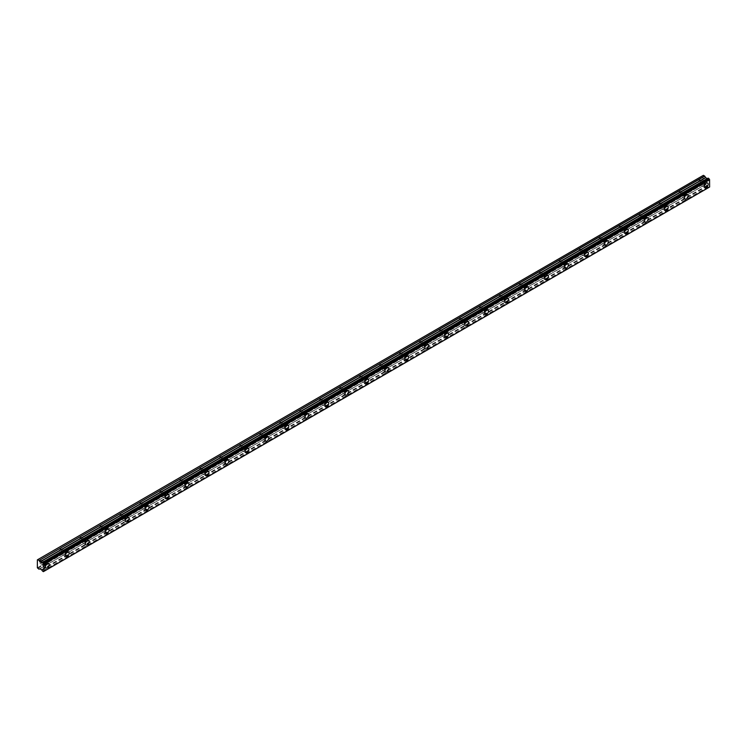 <?xml version="1.0" encoding="UTF-8"?>
<svg xmlns="http://www.w3.org/2000/svg" width="747" height="747" viewBox="0 0 747 747"><rect width="100%" height="100%" fill="white"/><g stroke="black" fill="none" stroke-linecap="round" stroke-linejoin="round"><path stroke-width="0.56" stroke-dasharray="3.73 2.8" d="M703.329 182.212A1.643 0.952 -60 0 1 704.15 182.128A1.643 0.952 -60 0 1 704.402 183.454A1.643 0.952 -60 0 1 703.329 184.901A1.643 0.952 -60 0 1 702.507 184.985A1.643 0.952 -60 0 1 702.255 183.669A1.643 0.952 -60 0 1 703.329 182.212M699.668 180.102A1.643 0.952 -60 0 1 700.49 180.018A1.643 0.952 -60 0 1 700.742 181.334A1.643 0.952 -60 0 1 699.668 182.791A1.643 0.952 -60 0 1 698.837 182.875A1.643 0.952 -60 0 1 698.585 181.549A1.643 0.952 -60 0 1 699.668 180.102M44.344 562.678A1.643 0.952 -60 0 1 45.165 562.594A1.643 0.952 -60 0 1 45.418 563.91A1.643 0.952 -60 0 1 44.344 565.367A1.643 0.952 -60 0 1 43.513 565.451A1.643 0.952 -60 0 1 43.261 564.125A1.643 0.952 -60 0 1 44.344 562.678M40.674 560.558A1.643 0.952 -60 0 1 41.505 560.483A1.643 0.952 -60 0 1 41.757 561.8A1.643 0.952 -60 0 1 40.674 563.247A1.643 0.952 -60 0 1 39.852 563.331A1.643 0.952 -60 0 1 39.6 562.015A1.643 0.952 -60 0 1 40.674 560.558M64.307 551.146A1.643 0.952 -60 0 1 65.129 551.062A1.643 0.952 -60 0 1 65.381 552.388A1.643 0.952 -60 0 1 64.307 553.835A1.643 0.952 -60 0 1 63.486 553.919A1.643 0.952 -60 0 1 63.234 552.593A1.643 0.952 -60 0 1 64.307 551.146M60.647 549.036A1.643 0.952 -60 0 1 61.469 548.952A1.643 0.952 -60 0 1 61.721 550.268A1.643 0.952 -60 0 1 60.647 551.725A1.643 0.952 -60 0 1 59.825 551.8A1.643 0.952 -60 0 1 59.573 550.483A1.643 0.952 -60 0 1 60.647 549.036M84.28 539.614A1.643 0.952 -60 0 1 85.102 539.539A1.643 0.952 -60 0 1 85.354 540.856A1.643 0.952 -60 0 1 84.28 542.303A1.643 0.952 -60 0 1 83.459 542.387A1.643 0.952 -60 0 1 83.197 541.071A1.643 0.952 -60 0 1 84.28 539.614M80.62 537.504A1.643 0.952 -60 0 1 81.442 537.42A1.643 0.952 -60 0 1 81.694 538.746A1.643 0.952 -60 0 1 80.62 540.193A1.643 0.952 -60 0 1 79.789 540.277A1.643 0.952 -60 0 1 79.537 538.951A1.643 0.952 -60 0 1 80.62 537.504M104.244 528.092A1.643 0.952 -60 0 1 105.075 528.008A1.643 0.952 -60 0 1 105.327 529.324A1.643 0.952 -60 0 1 104.244 530.781A1.643 0.952 -60 0 1 103.422 530.856A1.643 0.952 -60 0 1 103.17 529.539A1.643 0.952 -60 0 1 104.244 528.092M100.584 525.972A1.643 0.952 -60 0 1 101.405 525.888A1.643 0.952 -60 0 1 101.667 527.214A1.643 0.952 -60 0 1 100.584 528.661A1.643 0.952 -60 0 1 99.762 528.745A1.643 0.952 -60 0 1 99.51 527.429A1.643 0.952 -60 0 1 100.584 525.972M124.217 516.56A1.643 0.952 -60 0 1 125.038 516.476A1.643 0.952 -60 0 1 125.291 517.792A1.643 0.952 -60 0 1 124.217 519.249A1.643 0.952 -60 0 1 123.395 519.333A1.643 0.952 -60 0 1 123.143 518.007A1.643 0.952 -60 0 1 124.217 516.56M120.556 514.44A1.643 0.952 -60 0 1 121.378 514.366A1.643 0.952 -60 0 1 121.63 515.682A1.643 0.952 -60 0 1 120.556 517.139A1.643 0.952 -60 0 1 119.735 517.213A1.643 0.952 -60 0 1 119.483 515.897A1.643 0.952 -60 0 1 120.556 514.44M144.19 505.028A1.643 0.952 -60 0 1 145.011 504.944A1.643 0.952 -60 0 1 145.263 506.27A1.643 0.952 -60 0 1 144.19 507.717A1.643 0.952 -60 0 1 143.359 507.801A1.643 0.952 -60 0 1 143.107 506.485A1.643 0.952 -60 0 1 144.19 505.028M140.529 502.918A1.643 0.952 -60 0 1 141.351 502.834A1.643 0.952 -60 0 1 141.603 504.15A1.643 0.952 -60 0 1 140.529 505.607A1.643 0.952 -60 0 1 139.698 505.691A1.643 0.952 -60 0 1 139.446 504.365A1.643 0.952 -60 0 1 140.529 502.918M164.153 493.496A1.643 0.952 -60 0 1 164.975 493.422A1.643 0.952 -60 0 1 165.227 494.738A1.643 0.952 -60 0 1 164.153 496.195A1.643 0.952 -60 0 1 163.332 496.269A1.643 0.952 -60 0 1 163.079 494.953A1.643 0.952 -60 0 1 164.153 493.496M160.493 491.386A1.643 0.952 -60 0 1 161.315 491.302A1.643 0.952 -60 0 1 161.567 492.628A1.643 0.952 -60 0 1 160.493 494.075A1.643 0.952 -60 0 1 159.671 494.159A1.643 0.952 -60 0 1 159.419 492.843A1.643 0.952 -60 0 1 160.493 491.386M184.126 481.974A1.643 0.952 -60 0 1 184.948 481.89A1.643 0.952 -60 0 1 185.2 483.206A1.643 0.952 -60 0 1 184.126 484.663A1.643 0.952 -60 0 1 183.304 484.747A1.643 0.952 -60 0 1 183.052 483.421A1.643 0.952 -60 0 1 184.126 481.974M180.466 479.854A1.643 0.952 -60 0 1 181.288 479.779A1.643 0.952 -60 0 1 181.54 481.096A1.643 0.952 -60 0 1 180.466 482.543A1.643 0.952 -60 0 1 179.644 482.627A1.643 0.952 -60 0 1 179.383 481.311A1.643 0.952 -60 0 1 180.466 479.854M204.09 470.442A1.643 0.952 -60 0 1 204.921 470.358A1.643 0.952 -60 0 1 205.173 471.684A1.643 0.952 -60 0 1 204.09 473.131A1.643 0.952 -60 0 1 203.268 473.215A1.643 0.952 -60 0 1 203.016 471.889A1.643 0.952 -60 0 1 204.09 470.442M200.429 468.332A1.643 0.952 -60 0 1 201.26 468.248A1.643 0.952 -60 0 1 201.513 469.564A1.643 0.952 -60 0 1 200.429 471.021A1.643 0.952 -60 0 1 199.608 471.096A1.643 0.952 -60 0 1 199.356 469.779A1.643 0.952 -60 0 1 200.429 468.332M224.063 458.91A1.643 0.952 -60 0 1 224.884 458.835A1.643 0.952 -60 0 1 225.136 460.152A1.643 0.952 -60 0 1 224.063 461.599A1.643 0.952 -60 0 1 223.241 461.683A1.643 0.952 -60 0 1 222.989 460.367A1.643 0.952 -60 0 1 224.063 458.91M220.402 456.8A1.643 0.952 -60 0 1 221.224 456.716A1.643 0.952 -60 0 1 221.476 458.042A1.643 0.952 -60 0 1 220.402 459.489A1.643 0.952 -60 0 1 219.581 459.573A1.643 0.952 -60 0 1 219.329 458.247A1.643 0.952 -60 0 1 220.402 456.8M244.036 447.388A1.643 0.952 -60 0 1 244.857 447.304A1.643 0.952 -60 0 1 245.109 448.62A1.643 0.952 -60 0 1 244.036 450.077A1.643 0.952 -60 0 1 243.205 450.152A1.643 0.952 -60 0 1 242.952 448.835A1.643 0.952 -60 0 1 244.036 447.388M240.375 445.268A1.643 0.952 -60 0 1 241.197 445.184A1.643 0.952 -60 0 1 241.449 446.51A1.643 0.952 -60 0 1 240.375 447.957A1.643 0.952 -60 0 1 239.544 448.041A1.643 0.952 -60 0 1 239.292 446.725A1.643 0.952 -60 0 1 240.375 445.268M263.999 435.856A1.643 0.952 -60 0 1 264.821 435.772A1.643 0.952 -60 0 1 265.082 437.088A1.643 0.952 -60 0 1 263.999 438.545A1.643 0.952 -60 0 1 263.177 438.629A1.643 0.952 -60 0 1 262.925 437.303A1.643 0.952 -60 0 1 263.999 435.856M260.339 433.736A1.643 0.952 -60 0 1 261.161 433.662A1.643 0.952 -60 0 1 261.413 434.978A1.643 0.952 -60 0 1 260.339 436.435A1.643 0.952 -60 0 1 259.517 436.509A1.643 0.952 -60 0 1 259.265 435.193A1.643 0.952 -60 0 1 260.339 433.736M283.972 424.324A1.643 0.952 -60 0 1 284.794 424.24A1.643 0.952 -60 0 1 285.046 425.566A1.643 0.952 -60 0 1 283.972 427.013A1.643 0.952 -60 0 1 283.15 427.097A1.643 0.952 -60 0 1 282.898 425.781A1.643 0.952 -60 0 1 283.972 424.324M280.312 422.214A1.643 0.952 -60 0 1 281.133 422.13A1.643 0.952 -60 0 1 281.386 423.446A1.643 0.952 -60 0 1 280.312 424.903A1.643 0.952 -60 0 1 279.49 424.987A1.643 0.952 -60 0 1 279.238 423.661A1.643 0.952 -60 0 1 280.312 422.214M303.936 412.792A1.643 0.952 -60 0 1 304.767 412.717A1.643 0.952 -60 0 1 305.019 414.034A1.643 0.952 -60 0 1 303.936 415.491A1.643 0.952 -60 0 1 303.114 415.565A1.643 0.952 -60 0 1 302.862 414.249A1.643 0.952 -60 0 1 303.936 412.792M300.275 410.682A1.643 0.952 -60 0 1 301.106 410.598A1.643 0.952 -60 0 1 301.358 411.924A1.643 0.952 -60 0 1 300.275 413.371A1.643 0.952 -60 0 1 299.454 413.455A1.643 0.952 -60 0 1 299.202 412.139A1.643 0.952 -60 0 1 300.275 410.682M323.909 401.27A1.643 0.952 -60 0 1 324.73 401.186A1.643 0.952 -60 0 1 324.982 402.502A1.643 0.952 -60 0 1 323.909 403.959A1.643 0.952 -60 0 1 323.087 404.043A1.643 0.952 -60 0 1 322.835 402.717A1.643 0.952 -60 0 1 323.909 401.27M320.248 399.15A1.643 0.952 -60 0 1 321.07 399.075A1.643 0.952 -60 0 1 321.322 400.392A1.643 0.952 -60 0 1 320.248 401.839A1.643 0.952 -60 0 1 319.427 401.923A1.643 0.952 -60 0 1 319.174 400.607A1.643 0.952 -60 0 1 320.248 399.15M343.881 389.738A1.643 0.952 -60 0 1 344.703 389.654A1.643 0.952 -60 0 1 344.955 390.98A1.643 0.952 -60 0 1 343.881 392.427A1.643 0.952 -60 0 1 343.06 392.511A1.643 0.952 -60 0 1 342.798 391.185A1.643 0.952 -60 0 1 343.881 389.738M340.221 387.628A1.643 0.952 -60 0 1 341.043 387.544A1.643 0.952 -60 0 1 341.295 388.86A1.643 0.952 -60 0 1 340.221 390.317A1.643 0.952 -60 0 1 339.39 390.392A1.643 0.952 -60 0 1 339.138 389.075A1.643 0.952 -60 0 1 340.221 387.628M363.845 378.206A1.643 0.952 -60 0 1 364.676 378.131A1.643 0.952 -60 0 1 364.928 379.448A1.643 0.952 -60 0 1 363.845 380.895A1.643 0.952 -60 0 1 363.023 380.979A1.643 0.952 -60 0 1 362.771 379.663A1.643 0.952 -60 0 1 363.845 378.206M360.185 376.096A1.643 0.952 -60 0 1 361.006 376.012A1.643 0.952 -60 0 1 361.268 377.338A1.643 0.952 -60 0 1 360.185 378.785A1.643 0.952 -60 0 1 359.363 378.869A1.643 0.952 -60 0 1 359.111 377.543A1.643 0.952 -60 0 1 360.185 376.096M383.818 366.684A1.643 0.952 -60 0 1 384.64 366.6A1.643 0.952 -60 0 1 384.892 367.916A1.643 0.952 -60 0 1 383.818 369.373A1.643 0.952 -60 0 1 382.996 369.448A1.643 0.952 -60 0 1 382.744 368.131A1.643 0.952 -60 0 1 383.818 366.684M380.158 364.564A1.643 0.952 -60 0 1 380.979 364.48A1.643 0.952 -60 0 1 381.231 365.806A1.643 0.952 -60 0 1 380.158 367.253A1.643 0.952 -60 0 1 379.336 367.337A1.643 0.952 -60 0 1 379.084 366.021A1.643 0.952 -60 0 1 380.158 364.564M403.791 355.152A1.643 0.952 -60 0 1 404.613 355.068A1.643 0.952 -60 0 1 404.865 356.384A1.643 0.952 -60 0 1 403.791 357.841A1.643 0.952 -60 0 1 402.96 357.925A1.643 0.952 -60 0 1 402.708 356.599A1.643 0.952 -60 0 1 403.791 355.152M400.121 353.032A1.643 0.952 -60 0 1 400.952 352.957A1.643 0.952 -60 0 1 401.204 354.274A1.643 0.952 -60 0 1 400.121 355.731A1.643 0.952 -60 0 1 399.3 355.805A1.643 0.952 -60 0 1 399.047 354.489A1.643 0.952 -60 0 1 400.121 353.032M423.754 343.62A1.643 0.952 -60 0 1 424.576 343.536A1.643 0.952 -60 0 1 424.828 344.862A1.643 0.952 -60 0 1 423.754 346.309A1.643 0.952 -60 0 1 422.933 346.393A1.643 0.952 -60 0 1 422.681 345.077A1.643 0.952 -60 0 1 423.754 343.62M420.094 341.51A1.643 0.952 -60 0 1 420.916 341.426A1.643 0.952 -60 0 1 421.168 342.742A1.643 0.952 -60 0 1 420.094 344.199A1.643 0.952 -60 0 1 419.272 344.283A1.643 0.952 -60 0 1 419.02 342.957A1.643 0.952 -60 0 1 420.094 341.51M443.727 332.088A1.643 0.952 -60 0 1 444.549 332.013A1.643 0.952 -60 0 1 444.801 333.33A1.643 0.952 -60 0 1 443.727 334.777A1.643 0.952 -60 0 1 442.906 334.861A1.643 0.952 -60 0 1 442.654 333.545A1.643 0.952 -60 0 1 443.727 332.088M440.067 329.978A1.643 0.952 -60 0 1 440.889 329.894A1.643 0.952 -60 0 1 441.141 331.22A1.643 0.952 -60 0 1 440.067 332.667A1.643 0.952 -60 0 1 439.245 332.751A1.643 0.952 -60 0 1 438.984 331.425A1.643 0.952 -60 0 1 440.067 329.978M463.691 320.566A1.643 0.952 -60 0 1 464.522 320.482A1.643 0.952 -60 0 1 464.774 321.798A1.643 0.952 -60 0 1 463.691 323.255A1.643 0.952 -60 0 1 462.869 323.339A1.643 0.952 -60 0 1 462.617 322.013A1.643 0.952 -60 0 1 463.691 320.566M460.031 318.446A1.643 0.952 -60 0 1 460.862 318.371A1.643 0.952 -60 0 1 461.114 319.688A1.643 0.952 -60 0 1 460.031 321.135A1.643 0.952 -60 0 1 459.209 321.219A1.643 0.952 -60 0 1 458.957 319.903A1.643 0.952 -60 0 1 460.031 318.446M483.664 309.034A1.643 0.952 -60 0 1 484.486 308.95A1.643 0.952 -60 0 1 484.738 310.276A1.643 0.952 -60 0 1 483.664 311.723A1.643 0.952 -60 0 1 482.842 311.807A1.643 0.952 -60 0 1 482.59 310.481A1.643 0.952 -60 0 1 483.664 309.034M480.004 306.924A1.643 0.952 -60 0 1 480.825 306.84A1.643 0.952 -60 0 1 481.077 308.156A1.643 0.952 -60 0 1 480.004 309.613A1.643 0.952 -60 0 1 479.182 309.688A1.643 0.952 -60 0 1 478.93 308.371A1.643 0.952 -60 0 1 480.004 306.924M503.637 297.502A1.643 0.952 -60 0 1 504.458 297.418A1.643 0.952 -60 0 1 504.711 298.744A1.643 0.952 -60 0 1 503.637 300.191A1.643 0.952 -60 0 1 502.806 300.275A1.643 0.952 -60 0 1 502.554 298.959A1.643 0.952 -60 0 1 503.637 297.502M499.976 295.392A1.643 0.952 -60 0 1 500.798 295.308A1.643 0.952 -60 0 1 501.05 296.624A1.643 0.952 -60 0 1 499.976 298.081A1.643 0.952 -60 0 1 499.145 298.165A1.643 0.952 -60 0 1 498.893 296.839A1.643 0.952 -60 0 1 499.976 295.392M523.6 285.98A1.643 0.952 -60 0 1 524.422 285.896A1.643 0.952 -60 0 1 524.683 287.212A1.643 0.952 -60 0 1 523.6 288.669A1.643 0.952 -60 0 1 522.779 288.744A1.643 0.952 -60 0 1 522.527 287.427A1.643 0.952 -60 0 1 523.6 285.98M519.94 283.86A1.643 0.952 -60 0 1 520.762 283.776A1.643 0.952 -60 0 1 521.014 285.102A1.643 0.952 -60 0 1 519.94 286.549A1.643 0.952 -60 0 1 519.118 286.633A1.643 0.952 -60 0 1 518.866 285.317A1.643 0.952 -60 0 1 519.94 283.86M543.573 274.448A1.643 0.952 -60 0 1 544.395 274.364A1.643 0.952 -60 0 1 544.647 275.68A1.643 0.952 -60 0 1 543.573 277.137A1.643 0.952 -60 0 1 542.752 277.221A1.643 0.952 -60 0 1 542.499 275.895A1.643 0.952 -60 0 1 543.573 274.448M539.913 272.328A1.643 0.952 -60 0 1 540.735 272.253A1.643 0.952 -60 0 1 540.987 273.57A1.643 0.952 -60 0 1 539.913 275.027A1.643 0.952 -60 0 1 539.091 275.101A1.643 0.952 -60 0 1 538.839 273.785A1.643 0.952 -60 0 1 539.913 272.328M563.537 262.916A1.643 0.952 -60 0 1 564.368 262.832A1.643 0.952 -60 0 1 564.62 264.158A1.643 0.952 -60 0 1 563.537 265.605A1.643 0.952 -60 0 1 562.715 265.689A1.643 0.952 -60 0 1 562.463 264.373A1.643 0.952 -60 0 1 563.537 262.916M559.876 260.806A1.643 0.952 -60 0 1 560.708 260.722A1.643 0.952 -60 0 1 560.96 262.038A1.643 0.952 -60 0 1 559.876 263.495A1.643 0.952 -60 0 1 559.055 263.579A1.643 0.952 -60 0 1 558.803 262.253A1.643 0.952 -60 0 1 559.876 260.806M583.51 251.384A1.643 0.952 -60 0 1 584.331 251.309A1.643 0.952 -60 0 1 584.584 252.626A1.643 0.952 -60 0 1 583.51 254.073A1.643 0.952 -60 0 1 582.688 254.157A1.643 0.952 -60 0 1 582.436 252.841A1.643 0.952 -60 0 1 583.51 251.384M579.849 249.274A1.643 0.952 -60 0 1 580.671 249.19A1.643 0.952 -60 0 1 580.923 250.516A1.643 0.952 -60 0 1 579.849 251.963A1.643 0.952 -60 0 1 579.028 252.047A1.643 0.952 -60 0 1 578.776 250.721A1.643 0.952 -60 0 1 579.849 249.274M603.483 239.862A1.643 0.952 -60 0 1 604.304 239.778A1.643 0.952 -60 0 1 604.556 241.094A1.643 0.952 -60 0 1 603.483 242.551A1.643 0.952 -60 0 1 602.652 242.626A1.643 0.952 -60 0 1 602.399 241.309A1.643 0.952 -60 0 1 603.483 239.862M599.822 237.742A1.643 0.952 -60 0 1 600.644 237.667A1.643 0.952 -60 0 1 600.896 238.984A1.643 0.952 -60 0 1 599.822 240.431A1.643 0.952 -60 0 1 598.991 240.515A1.643 0.952 -60 0 1 598.739 239.199A1.643 0.952 -60 0 1 599.822 237.742M623.446 228.33A1.643 0.952 -60 0 1 624.277 228.246A1.643 0.952 -60 0 1 624.529 229.572A1.643 0.952 -60 0 1 623.446 231.019A1.643 0.952 -60 0 1 622.624 231.103A1.643 0.952 -60 0 1 622.372 229.777A1.643 0.952 -60 0 1 623.446 228.33M619.786 226.22A1.643 0.952 -60 0 1 620.608 226.136A1.643 0.952 -60 0 1 620.86 227.452A1.643 0.952 -60 0 1 619.786 228.909A1.643 0.952 -60 0 1 618.964 228.984A1.643 0.952 -60 0 1 618.712 227.667A1.643 0.952 -60 0 1 619.786 226.22M643.419 216.798A1.643 0.952 -60 0 1 644.241 216.714A1.643 0.952 -60 0 1 644.493 218.04A1.643 0.952 -60 0 1 643.419 219.487A1.643 0.952 -60 0 1 642.597 219.571A1.643 0.952 -60 0 1 642.345 218.255A1.643 0.952 -60 0 1 643.419 216.798M639.759 214.688A1.643 0.952 -60 0 1 640.581 214.604A1.643 0.952 -60 0 1 640.833 215.92A1.643 0.952 -60 0 1 639.759 217.377A1.643 0.952 -60 0 1 638.937 217.461A1.643 0.952 -60 0 1 638.685 216.135A1.643 0.952 -60 0 1 639.759 214.688M663.392 205.266A1.643 0.952 -60 0 1 664.214 205.192A1.643 0.952 -60 0 1 664.466 206.508A1.643 0.952 -60 0 1 663.392 207.965A1.643 0.952 -60 0 1 662.561 208.04A1.643 0.952 -60 0 1 662.309 206.723A1.643 0.952 -60 0 1 663.392 205.266M659.722 203.156A1.643 0.952 -60 0 1 660.553 203.072A1.643 0.952 -60 0 1 660.806 204.398A1.643 0.952 -60 0 1 659.722 205.845A1.643 0.952 -60 0 1 658.901 205.929A1.643 0.952 -60 0 1 658.649 204.613A1.643 0.952 -60 0 1 659.722 203.156M683.356 193.744A1.643 0.952 -60 0 1 684.177 193.66A1.643 0.952 -60 0 1 684.429 194.976A1.643 0.952 -60 0 1 683.356 196.433A1.643 0.952 -60 0 1 682.534 196.517A1.643 0.952 -60 0 1 682.282 195.191A1.643 0.952 -60 0 1 683.356 193.744M679.695 191.624A1.643 0.952 -60 0 1 680.517 191.549A1.643 0.952 -60 0 1 680.769 192.866A1.643 0.952 -60 0 1 679.695 194.323A1.643 0.952 -60 0 1 678.874 194.397A1.643 0.952 -60 0 1 678.621 193.081A1.643 0.952 -60 0 1 679.695 191.624M703.329 185.667A2.586 1.494 120 0 0 705.019 183.388A2.586 1.494 120 0 0 704.617 181.316A2.586 1.494 120 0 0 703.329 181.446A2.586 1.494 120 0 0 701.638 183.725A2.586 1.494 120 0 0 702.031 185.798A2.586 1.494 120 0 0 703.329 185.667M44.344 566.133A2.586 1.494 120 0 0 46.034 563.854A2.586 1.494 120 0 0 45.632 561.781A2.586 1.494 120 0 0 44.344 561.903A2.586 1.494 120 0 0 42.644 564.19A2.586 1.494 120 0 0 43.046 566.263A2.586 1.494 120 0 0 44.344 566.133M64.307 554.601A2.586 1.494 120 0 0 65.997 552.322A2.586 1.494 120 0 0 65.605 550.25A2.586 1.494 120 0 0 64.307 550.38A2.586 1.494 120 0 0 62.617 552.659A2.586 1.494 120 0 0 63.019 554.732A2.586 1.494 120 0 0 64.307 554.601M84.28 543.078A2.586 1.494 120 0 0 85.97 540.791A2.586 1.494 120 0 0 85.569 538.718A2.586 1.494 120 0 0 84.28 538.848A2.586 1.494 120 0 0 82.59 541.127A2.586 1.494 120 0 0 82.982 543.2A2.586 1.494 120 0 0 84.28 543.078M104.244 531.547A2.586 1.494 120 0 0 105.934 529.268A2.586 1.494 120 0 0 105.542 527.195A2.586 1.494 120 0 0 104.244 527.317A2.586 1.494 120 0 0 102.554 529.604A2.586 1.494 120 0 0 102.955 531.677A2.586 1.494 120 0 0 104.244 531.547M124.217 520.015A2.586 1.494 120 0 0 125.907 517.736A2.586 1.494 120 0 0 125.515 515.663A2.586 1.494 120 0 0 124.217 515.794A2.586 1.494 120 0 0 122.527 518.073A2.586 1.494 120 0 0 122.919 520.145A2.586 1.494 120 0 0 124.217 520.015M144.19 508.492A2.586 1.494 120 0 0 145.88 506.205A2.586 1.494 120 0 0 145.478 504.132A2.586 1.494 120 0 0 144.19 504.262A2.586 1.494 120 0 0 142.49 506.541A2.586 1.494 120 0 0 142.892 508.614A2.586 1.494 120 0 0 144.19 508.492M164.153 496.96A2.586 1.494 120 0 0 165.843 494.682A2.586 1.494 120 0 0 165.451 492.6A2.586 1.494 120 0 0 164.153 492.731A2.586 1.494 120 0 0 162.463 495.009A2.586 1.494 120 0 0 162.865 497.091A2.586 1.494 120 0 0 164.153 496.96M184.126 485.429A2.586 1.494 120 0 0 185.816 483.15A2.586 1.494 120 0 0 185.415 481.077A2.586 1.494 120 0 0 184.126 481.199A2.586 1.494 120 0 0 182.436 483.486A2.586 1.494 120 0 0 182.828 485.559A2.586 1.494 120 0 0 184.126 485.429M204.09 473.897A2.586 1.494 120 0 0 205.789 471.618A2.586 1.494 120 0 0 205.388 469.546A2.586 1.494 120 0 0 204.09 469.676A2.586 1.494 120 0 0 202.4 471.955A2.586 1.494 120 0 0 202.801 474.028A2.586 1.494 120 0 0 204.09 473.897M224.063 462.374A2.586 1.494 120 0 0 225.753 460.087A2.586 1.494 120 0 0 225.361 458.014A2.586 1.494 120 0 0 224.063 458.144A2.586 1.494 120 0 0 222.373 460.423A2.586 1.494 120 0 0 222.765 462.496A2.586 1.494 120 0 0 224.063 462.374M244.036 450.843A2.586 1.494 120 0 0 245.726 448.564A2.586 1.494 120 0 0 245.324 446.491A2.586 1.494 120 0 0 244.036 446.613A2.586 1.494 120 0 0 242.345 448.9A2.586 1.494 120 0 0 242.738 450.973A2.586 1.494 120 0 0 244.036 450.843M263.999 439.311A2.586 1.494 120 0 0 265.689 437.032A2.586 1.494 120 0 0 265.297 434.959A2.586 1.494 120 0 0 263.999 435.09A2.586 1.494 120 0 0 262.309 437.368A2.586 1.494 120 0 0 262.711 439.441A2.586 1.494 120 0 0 263.999 439.311M283.972 427.788A2.586 1.494 120 0 0 285.662 425.501A2.586 1.494 120 0 0 285.27 423.428A2.586 1.494 120 0 0 283.972 423.558A2.586 1.494 120 0 0 282.282 425.837A2.586 1.494 120 0 0 282.674 427.91A2.586 1.494 120 0 0 283.972 427.788M303.936 416.256A2.586 1.494 120 0 0 305.635 413.978A2.586 1.494 120 0 0 305.234 411.896A2.586 1.494 120 0 0 303.936 412.027A2.586 1.494 120 0 0 302.246 414.305A2.586 1.494 120 0 0 302.647 416.387A2.586 1.494 120 0 0 303.936 416.256M323.909 404.725A2.586 1.494 120 0 0 325.599 402.446A2.586 1.494 120 0 0 325.206 400.373A2.586 1.494 120 0 0 323.909 400.495A2.586 1.494 120 0 0 322.218 402.782A2.586 1.494 120 0 0 322.611 404.855A2.586 1.494 120 0 0 323.909 404.725M343.881 393.193A2.586 1.494 120 0 0 345.572 390.914A2.586 1.494 120 0 0 345.17 388.842A2.586 1.494 120 0 0 343.881 388.972A2.586 1.494 120 0 0 342.191 391.251A2.586 1.494 120 0 0 342.584 393.324A2.586 1.494 120 0 0 343.881 393.193M363.845 381.67A2.586 1.494 120 0 0 365.535 379.383A2.586 1.494 120 0 0 365.143 377.31A2.586 1.494 120 0 0 363.845 377.44A2.586 1.494 120 0 0 362.155 379.719A2.586 1.494 120 0 0 362.556 381.792A2.586 1.494 120 0 0 363.845 381.67M383.818 370.138A2.586 1.494 120 0 0 385.508 367.86A2.586 1.494 120 0 0 385.116 365.778A2.586 1.494 120 0 0 383.818 365.909A2.586 1.494 120 0 0 382.128 368.196A2.586 1.494 120 0 0 382.52 370.269A2.586 1.494 120 0 0 383.818 370.138M403.791 358.607A2.586 1.494 120 0 0 405.481 356.328A2.586 1.494 120 0 0 405.079 354.255A2.586 1.494 120 0 0 403.791 354.377A2.586 1.494 120 0 0 402.091 356.664A2.586 1.494 120 0 0 402.493 358.737A2.586 1.494 120 0 0 403.791 358.607M423.754 347.084A2.586 1.494 120 0 0 425.445 344.797A2.586 1.494 120 0 0 425.052 342.724A2.586 1.494 120 0 0 423.754 342.854A2.586 1.494 120 0 0 422.064 345.133A2.586 1.494 120 0 0 422.466 347.206A2.586 1.494 120 0 0 423.754 347.084M443.727 335.552A2.586 1.494 120 0 0 445.417 333.265A2.586 1.494 120 0 0 445.016 331.192A2.586 1.494 120 0 0 443.727 331.323A2.586 1.494 120 0 0 442.037 333.601A2.586 1.494 120 0 0 442.429 335.683A2.586 1.494 120 0 0 443.727 335.552M463.691 324.021A2.586 1.494 120 0 0 465.39 321.742A2.586 1.494 120 0 0 464.989 319.669A2.586 1.494 120 0 0 463.691 319.791A2.586 1.494 120 0 0 462.001 322.078A2.586 1.494 120 0 0 462.402 324.151A2.586 1.494 120 0 0 463.691 324.021M483.664 312.489A2.586 1.494 120 0 0 485.354 310.21A2.586 1.494 120 0 0 484.962 308.137A2.586 1.494 120 0 0 483.664 308.268A2.586 1.494 120 0 0 481.974 310.547A2.586 1.494 120 0 0 482.366 312.62A2.586 1.494 120 0 0 483.664 312.489M503.637 300.966A2.586 1.494 120 0 0 505.327 298.679A2.586 1.494 120 0 0 504.925 296.606A2.586 1.494 120 0 0 503.637 296.736A2.586 1.494 120 0 0 501.947 299.015A2.586 1.494 120 0 0 502.339 301.088A2.586 1.494 120 0 0 503.637 300.966M523.6 289.434A2.586 1.494 120 0 0 525.29 287.156A2.586 1.494 120 0 0 524.898 285.074A2.586 1.494 120 0 0 523.6 285.205A2.586 1.494 120 0 0 521.91 287.492A2.586 1.494 120 0 0 522.312 289.565A2.586 1.494 120 0 0 523.6 289.434M543.573 277.903A2.586 1.494 120 0 0 545.263 275.624A2.586 1.494 120 0 0 544.862 273.551A2.586 1.494 120 0 0 543.573 273.673A2.586 1.494 120 0 0 541.883 275.96A2.586 1.494 120 0 0 542.275 278.033A2.586 1.494 120 0 0 543.573 277.903M563.537 266.371A2.586 1.494 120 0 0 565.236 264.093A2.586 1.494 120 0 0 564.835 262.02A2.586 1.494 120 0 0 563.537 262.15A2.586 1.494 120 0 0 561.847 264.429A2.586 1.494 120 0 0 562.248 266.502A2.586 1.494 120 0 0 563.537 266.371M583.51 254.848A2.586 1.494 120 0 0 585.2 252.561A2.586 1.494 120 0 0 584.808 250.488A2.586 1.494 120 0 0 583.51 250.618A2.586 1.494 120 0 0 581.82 252.897A2.586 1.494 120 0 0 582.212 254.979A2.586 1.494 120 0 0 583.51 254.848M603.483 243.317A2.586 1.494 120 0 0 605.173 241.038A2.586 1.494 120 0 0 604.771 238.965A2.586 1.494 120 0 0 603.483 239.087A2.586 1.494 120 0 0 601.793 241.374A2.586 1.494 120 0 0 602.185 243.447A2.586 1.494 120 0 0 603.483 243.317M623.446 231.785A2.586 1.494 120 0 0 625.136 229.506A2.586 1.494 120 0 0 624.744 227.433A2.586 1.494 120 0 0 623.446 227.564A2.586 1.494 120 0 0 621.756 229.843A2.586 1.494 120 0 0 622.158 231.915A2.586 1.494 120 0 0 623.446 231.785M643.419 220.262A2.586 1.494 120 0 0 645.109 217.975A2.586 1.494 120 0 0 644.717 215.902A2.586 1.494 120 0 0 643.419 216.032A2.586 1.494 120 0 0 641.729 218.311A2.586 1.494 120 0 0 642.121 220.384A2.586 1.494 120 0 0 643.419 220.262M663.392 208.73A2.586 1.494 120 0 0 665.082 206.452A2.586 1.494 120 0 0 664.681 204.37A2.586 1.494 120 0 0 663.392 204.501A2.586 1.494 120 0 0 661.693 206.779A2.586 1.494 120 0 0 662.094 208.861A2.586 1.494 120 0 0 663.392 208.73M683.356 197.199A2.586 1.494 120 0 0 685.046 194.92A2.586 1.494 120 0 0 684.654 192.847A2.586 1.494 120 0 0 683.356 192.969A2.586 1.494 120 0 0 681.666 195.256A2.586 1.494 120 0 0 682.067 197.329A2.586 1.494 120 0 0 683.356 197.199M42.495 571.128L708.137 186.815L708.996 187.31A0.962 0.551 60 0 1 709.566 187.011M41.683 562.893L707.577 178.468A0.962 0.551 60 0 0 707.951 178.468L42.308 562.771M37.35 567.785L702.992 183.473L702.992 175.573L37.35 559.876M708.24 186.965L42.598 571.278M41.879 570.11L707.577 185.872A0.962 0.551 60 0 1 708.137 186.815M707.53 185.807L705.542 184.434L39.899 568.738L705.542 184.434L39.899 568.738L704.738 184.892L703.394 184.173L37.752 568.486M37.714 568.42L703.394 184.173M703.366 184.117L703.02 183.538L37.378 567.841M703.366 175.349L37.415 559.83L702.992 175.573M43.251 571.66L708.894 187.348M708.996 187.31L43.896 571.306M708.968 187.357L44.008 571.268M707.577 185.872L41.935 570.176M41.571 569.644L707.213 185.34M705.663 184.444L40.011 568.747M38.975 569.186L704.626 184.882M42.504 562.454L707.577 178.468M41.683 569.765L707.325 185.461M700.49 180.018L704.15 182.128M41.505 560.483L45.165 562.594M61.469 548.952L65.129 551.062M81.442 537.42L85.102 539.539M101.405 525.888L105.075 528.008M121.378 514.366L125.038 516.476M141.351 502.834L145.011 504.944M161.315 491.302L164.975 493.422M181.288 479.779L184.948 481.89M201.26 468.248L204.921 470.358M221.224 456.716L224.884 458.835M241.197 445.184L244.857 447.304M261.161 433.662L264.821 435.772M281.133 422.13L284.794 424.24M301.106 410.598L304.767 412.717M321.07 399.075L324.73 401.186M341.043 387.544L344.703 389.654M361.006 376.012L364.676 378.131M380.979 364.48L384.64 366.6M400.952 352.957L404.613 355.068M420.916 341.426L424.576 343.536M440.889 329.894L444.549 332.013M460.862 318.371L464.522 320.482M480.825 306.84L484.486 308.95M500.798 295.308L504.458 297.418M520.762 283.776L524.422 285.896M540.735 272.253L544.395 274.364M560.708 260.722L564.368 262.832M580.671 249.19L584.331 251.309M600.644 237.667L604.304 239.778M620.608 226.136L624.277 228.246M640.581 214.604L644.241 216.714M660.553 203.072L664.214 205.192M680.517 191.549L684.177 193.66M704.617 181.316L707.614 183.043M45.632 561.781L48.63 563.509M65.605 550.25L68.603 551.977M85.569 538.718L88.566 540.445M105.542 527.195L108.539 528.923M125.515 515.663L128.503 517.391M145.478 504.132L148.476 505.859M165.451 492.6L168.448 494.337M185.415 481.077L188.412 482.805M205.388 469.546L208.385 471.273M225.361 458.014L228.349 459.741M245.324 446.491L248.321 448.219M265.297 434.959L268.294 436.687M285.27 423.428L288.258 425.155M305.234 411.896L308.231 413.633M325.206 400.373L328.204 402.101M345.17 388.842L348.167 390.569M365.143 377.31L368.14 379.037M385.116 365.778L388.104 367.515M405.079 354.255L408.077 355.983M425.052 342.724L428.05 344.451M445.016 331.192L448.013 332.929M464.989 319.669L467.986 321.397M484.962 308.137L487.95 309.865M504.925 296.606L507.923 298.333M524.898 285.074L527.896 286.811M544.862 273.551L547.859 275.279M564.835 262.02L567.832 263.747M584.808 250.488L587.805 252.225M604.771 238.965L607.769 240.693M624.744 227.433L627.741 229.161M644.717 215.902L647.705 217.629M664.681 204.37L667.678 206.107M684.654 192.847L687.651 194.575M698.837 182.875L702.507 184.985M39.852 563.331L43.513 565.451M59.825 551.8L63.486 553.919M79.789 540.277L83.459 542.387M99.762 528.745L103.422 530.856M119.735 517.213L123.395 519.333M139.698 505.691L143.359 507.801M159.671 494.159L163.332 496.269M179.644 482.627L183.304 484.747M199.608 471.096L203.268 473.215M219.581 459.573L223.241 461.683M239.544 448.041L243.205 450.152M259.517 436.509L263.177 438.629M279.49 424.987L283.15 427.097M299.454 413.455L303.114 415.565M319.427 401.923L323.087 404.043M339.39 390.392L343.06 392.511M359.363 378.869L363.023 380.979M379.336 367.337L382.996 369.448M399.3 355.805L402.96 357.925M419.272 344.283L422.933 346.393M439.245 332.751L442.906 334.861M459.209 321.219L462.869 323.339M479.182 309.688L482.842 311.807M499.145 298.165L502.806 300.275M519.118 286.633L522.779 288.744M539.091 275.101L542.752 277.221M559.055 263.579L562.715 265.689M579.028 252.047L582.688 254.157M598.991 240.515L602.652 242.626M618.964 228.984L622.624 231.103M638.937 217.461L642.597 219.571M658.901 205.929L662.561 208.04M678.874 194.397L682.534 196.517M709.183 187.011L43.541 571.324M702.031 185.798L705.028 187.525M43.046 566.263L46.043 567.991M63.019 554.732L66.007 556.459M82.982 543.2L85.98 544.937M102.955 531.677L105.953 533.405M122.919 520.145L125.916 521.873M142.892 508.614L145.889 510.341M162.865 497.091L165.853 498.819M182.828 485.559L185.826 487.287M202.801 474.028L205.798 475.755M222.765 462.496L225.762 464.232M242.738 450.973L245.735 452.701M262.711 439.441L265.699 441.169M282.674 427.91L285.671 429.637M302.647 416.387L305.644 418.115M322.611 404.855L325.608 406.583M342.584 393.324L345.581 395.051M362.556 381.792L365.554 383.528M382.52 370.269L385.517 371.997M402.493 358.737L405.49 360.465M422.466 347.206L425.454 348.933M442.429 335.683L445.427 337.411M462.402 324.151L465.4 325.879M482.366 312.62L485.363 314.347M502.339 301.088L505.336 302.824M522.312 289.565L525.3 291.293M542.275 278.033L545.273 279.761M562.248 266.502L565.246 268.229M582.212 254.979L585.209 256.707M602.185 243.447L605.182 245.175M622.158 231.915L625.146 233.643M642.121 220.384L645.119 222.12M662.094 208.861L665.091 210.589M682.067 197.329L685.055 199.057"/><path stroke-width="1.12" d="M706.326 187.404A2.586 1.494 120 0 0 708.016 185.116A2.586 1.494 120 0 0 707.614 183.043A2.586 1.494 120 0 0 706.326 183.174A2.586 1.494 120 0 0 704.626 185.452A2.586 1.494 120 0 0 705.028 187.525A2.586 1.494 120 0 0 706.326 187.404M47.332 567.86A2.586 1.494 120 0 0 49.022 565.582A2.586 1.494 120 0 0 48.63 563.509A2.586 1.494 120 0 0 47.332 563.64A2.586 1.494 120 0 0 45.642 565.918A2.586 1.494 120 0 0 46.043 567.991A2.586 1.494 120 0 0 47.332 567.86M67.305 556.338A2.586 1.494 120 0 0 68.995 554.05A2.586 1.494 120 0 0 68.603 551.977A2.586 1.494 120 0 0 67.305 552.108A2.586 1.494 120 0 0 65.615 554.386A2.586 1.494 120 0 0 66.007 556.459A2.586 1.494 120 0 0 67.305 556.338M87.278 544.806A2.586 1.494 120 0 0 88.968 542.527A2.586 1.494 120 0 0 88.566 540.445A2.586 1.494 120 0 0 87.278 540.576A2.586 1.494 120 0 0 85.578 542.854A2.586 1.494 120 0 0 85.98 544.937A2.586 1.494 120 0 0 87.278 544.806M107.241 533.274A2.586 1.494 120 0 0 108.931 530.996A2.586 1.494 120 0 0 108.539 528.923A2.586 1.494 120 0 0 107.241 529.044A2.586 1.494 120 0 0 105.551 531.332A2.586 1.494 120 0 0 105.953 533.405A2.586 1.494 120 0 0 107.241 533.274M127.214 521.742A2.586 1.494 120 0 0 128.904 519.464A2.586 1.494 120 0 0 128.503 517.391A2.586 1.494 120 0 0 127.214 517.522A2.586 1.494 120 0 0 125.524 519.8A2.586 1.494 120 0 0 125.916 521.873A2.586 1.494 120 0 0 127.214 521.742M147.178 510.22A2.586 1.494 120 0 0 148.868 507.932A2.586 1.494 120 0 0 148.476 505.859A2.586 1.494 120 0 0 147.178 505.99A2.586 1.494 120 0 0 145.488 508.268A2.586 1.494 120 0 0 145.889 510.341A2.586 1.494 120 0 0 147.178 510.22M167.151 498.688A2.586 1.494 120 0 0 168.841 496.41A2.586 1.494 120 0 0 168.448 494.337A2.586 1.494 120 0 0 167.151 494.458A2.586 1.494 120 0 0 165.46 496.746A2.586 1.494 120 0 0 165.853 498.819A2.586 1.494 120 0 0 167.151 498.688M187.124 487.156A2.586 1.494 120 0 0 188.814 484.878A2.586 1.494 120 0 0 188.412 482.805A2.586 1.494 120 0 0 187.124 482.936A2.586 1.494 120 0 0 185.424 485.214A2.586 1.494 120 0 0 185.826 487.287A2.586 1.494 120 0 0 187.124 487.156M207.087 475.634A2.586 1.494 120 0 0 208.777 473.346A2.586 1.494 120 0 0 208.385 471.273A2.586 1.494 120 0 0 207.087 471.404A2.586 1.494 120 0 0 205.397 473.682A2.586 1.494 120 0 0 205.798 475.755A2.586 1.494 120 0 0 207.087 475.634M227.06 464.102A2.586 1.494 120 0 0 228.75 461.823A2.586 1.494 120 0 0 228.349 459.741A2.586 1.494 120 0 0 227.06 459.872A2.586 1.494 120 0 0 225.37 462.15A2.586 1.494 120 0 0 225.762 464.232A2.586 1.494 120 0 0 227.06 464.102M247.024 452.57A2.586 1.494 120 0 0 248.723 450.292A2.586 1.494 120 0 0 248.321 448.219A2.586 1.494 120 0 0 247.024 448.34A2.586 1.494 120 0 0 245.333 450.628A2.586 1.494 120 0 0 245.735 452.701A2.586 1.494 120 0 0 247.024 452.57M266.996 441.038A2.586 1.494 120 0 0 268.687 438.76A2.586 1.494 120 0 0 268.294 436.687A2.586 1.494 120 0 0 266.996 436.818A2.586 1.494 120 0 0 265.306 439.096A2.586 1.494 120 0 0 265.699 441.169A2.586 1.494 120 0 0 266.996 441.038M286.969 429.516A2.586 1.494 120 0 0 288.659 427.228A2.586 1.494 120 0 0 288.258 425.155A2.586 1.494 120 0 0 286.969 425.286A2.586 1.494 120 0 0 285.279 427.564A2.586 1.494 120 0 0 285.671 429.637A2.586 1.494 120 0 0 286.969 429.516M306.933 417.984A2.586 1.494 120 0 0 308.623 415.705A2.586 1.494 120 0 0 308.231 413.633A2.586 1.494 120 0 0 306.933 413.754A2.586 1.494 120 0 0 305.243 416.042A2.586 1.494 120 0 0 305.644 418.115A2.586 1.494 120 0 0 306.933 417.984M326.906 406.452A2.586 1.494 120 0 0 328.596 404.174A2.586 1.494 120 0 0 328.204 402.101A2.586 1.494 120 0 0 326.906 402.231A2.586 1.494 120 0 0 325.216 404.51A2.586 1.494 120 0 0 325.608 406.583A2.586 1.494 120 0 0 326.906 406.452M346.879 394.93A2.586 1.494 120 0 0 348.569 392.642A2.586 1.494 120 0 0 348.167 390.569A2.586 1.494 120 0 0 346.879 390.7A2.586 1.494 120 0 0 345.179 392.978A2.586 1.494 120 0 0 345.581 395.051A2.586 1.494 120 0 0 346.879 394.93M366.842 383.398A2.586 1.494 120 0 0 368.532 381.119A2.586 1.494 120 0 0 368.14 379.037A2.586 1.494 120 0 0 366.842 379.168A2.586 1.494 120 0 0 365.152 381.446A2.586 1.494 120 0 0 365.554 383.528A2.586 1.494 120 0 0 366.842 383.398M386.815 371.866A2.586 1.494 120 0 0 388.505 369.588A2.586 1.494 120 0 0 388.104 367.515A2.586 1.494 120 0 0 386.815 367.636A2.586 1.494 120 0 0 385.125 369.924A2.586 1.494 120 0 0 385.517 371.997A2.586 1.494 120 0 0 386.815 371.866M406.779 360.334A2.586 1.494 120 0 0 408.469 358.056A2.586 1.494 120 0 0 408.077 355.983A2.586 1.494 120 0 0 406.779 356.114A2.586 1.494 120 0 0 405.089 358.392A2.586 1.494 120 0 0 405.49 360.465A2.586 1.494 120 0 0 406.779 360.334M426.752 348.812A2.586 1.494 120 0 0 428.442 346.524A2.586 1.494 120 0 0 428.05 344.451A2.586 1.494 120 0 0 426.752 344.582A2.586 1.494 120 0 0 425.062 346.86A2.586 1.494 120 0 0 425.454 348.933A2.586 1.494 120 0 0 426.752 348.812M446.725 337.28A2.586 1.494 120 0 0 448.415 335.001A2.586 1.494 120 0 0 448.013 332.929A2.586 1.494 120 0 0 446.725 333.05A2.586 1.494 120 0 0 445.025 335.338A2.586 1.494 120 0 0 445.427 337.411A2.586 1.494 120 0 0 446.725 337.28M466.688 325.748A2.586 1.494 120 0 0 468.378 323.47A2.586 1.494 120 0 0 467.986 321.397A2.586 1.494 120 0 0 466.688 321.527A2.586 1.494 120 0 0 464.998 323.806A2.586 1.494 120 0 0 465.4 325.879A2.586 1.494 120 0 0 466.688 325.748M486.661 314.226A2.586 1.494 120 0 0 488.351 311.938A2.586 1.494 120 0 0 487.95 309.865A2.586 1.494 120 0 0 486.661 309.996A2.586 1.494 120 0 0 484.971 312.274A2.586 1.494 120 0 0 485.363 314.347A2.586 1.494 120 0 0 486.661 314.226M506.625 302.694A2.586 1.494 120 0 0 508.324 300.415A2.586 1.494 120 0 0 507.923 298.333A2.586 1.494 120 0 0 506.625 298.464A2.586 1.494 120 0 0 504.935 300.742A2.586 1.494 120 0 0 505.336 302.824A2.586 1.494 120 0 0 506.625 302.694M526.598 291.162A2.586 1.494 120 0 0 528.288 288.884A2.586 1.494 120 0 0 527.896 286.811A2.586 1.494 120 0 0 526.598 286.932A2.586 1.494 120 0 0 524.908 289.22A2.586 1.494 120 0 0 525.3 291.293A2.586 1.494 120 0 0 526.598 291.162M546.571 279.63A2.586 1.494 120 0 0 548.261 277.352A2.586 1.494 120 0 0 547.859 275.279A2.586 1.494 120 0 0 546.571 275.41A2.586 1.494 120 0 0 544.88 277.688A2.586 1.494 120 0 0 545.273 279.761A2.586 1.494 120 0 0 546.571 279.63M566.534 268.108A2.586 1.494 120 0 0 568.224 265.82A2.586 1.494 120 0 0 567.832 263.747A2.586 1.494 120 0 0 566.534 263.878A2.586 1.494 120 0 0 564.844 266.156A2.586 1.494 120 0 0 565.246 268.229A2.586 1.494 120 0 0 566.534 268.108M586.507 256.576A2.586 1.494 120 0 0 588.197 254.297A2.586 1.494 120 0 0 587.805 252.225A2.586 1.494 120 0 0 586.507 252.346A2.586 1.494 120 0 0 584.817 254.634A2.586 1.494 120 0 0 585.209 256.707A2.586 1.494 120 0 0 586.507 256.576M606.471 245.044A2.586 1.494 120 0 0 608.17 242.766A2.586 1.494 120 0 0 607.769 240.693A2.586 1.494 120 0 0 606.471 240.823A2.586 1.494 120 0 0 604.781 243.102A2.586 1.494 120 0 0 605.182 245.175A2.586 1.494 120 0 0 606.471 245.044M626.444 233.522A2.586 1.494 120 0 0 628.134 231.234A2.586 1.494 120 0 0 627.741 229.161A2.586 1.494 120 0 0 626.444 229.292A2.586 1.494 120 0 0 624.753 231.57A2.586 1.494 120 0 0 625.146 233.643A2.586 1.494 120 0 0 626.444 233.522M646.416 221.99A2.586 1.494 120 0 0 648.107 219.711A2.586 1.494 120 0 0 647.705 217.629A2.586 1.494 120 0 0 646.416 217.76A2.586 1.494 120 0 0 644.726 220.038A2.586 1.494 120 0 0 645.119 222.12A2.586 1.494 120 0 0 646.416 221.99M666.38 210.458A2.586 1.494 120 0 0 668.07 208.18A2.586 1.494 120 0 0 667.678 206.107A2.586 1.494 120 0 0 666.38 206.228A2.586 1.494 120 0 0 664.69 208.516A2.586 1.494 120 0 0 665.091 210.589A2.586 1.494 120 0 0 666.38 210.458M686.353 198.926A2.586 1.494 120 0 0 688.043 196.648A2.586 1.494 120 0 0 687.651 194.575A2.586 1.494 120 0 0 686.353 194.706A2.586 1.494 120 0 0 684.663 196.984A2.586 1.494 120 0 0 685.055 199.057A2.586 1.494 120 0 0 686.353 198.926M43.896 571.306L42.495 571.128A0.962 0.551 60 0 0 41.935 570.176L40.011 568.747L38.975 569.186L37.35 567.785L37.378 559.848L703.366 175.349M707.568 178.468L41.879 562.78L40.011 561.987L39.096 560.474L704.738 176.171L703.394 175.34M704.738 176.171L705.663 177.683L707.325 178.589L41.683 562.893M709.65 186.946L44.008 571.25L709.622 187.011L709.566 179.616A0.962 0.551 60 0 1 708.996 178.664L708.165 178.122L42.579 562.426L708.24 178.131M707.213 178.58L41.571 562.883M709.566 179.616L43.924 563.929A0.962 0.551 60 0 1 43.354 562.967L708.996 178.664M708.894 178.514L43.354 562.967M43.251 562.818L42.495 562.472A0.962 0.551 60 0 1 41.935 562.78L42.504 562.454M704.626 176.04L39.096 560.474M38.975 560.353L37.752 559.643M39.096 569.195L39.899 568.738L39.096 569.195M43.354 571.623A0.962 0.551 60 0 1 43.924 571.315L43.326 571.66M43.924 563.929L43.924 571.315M40.011 561.987L705.663 177.683M44.008 564.088L709.65 179.784M705.542 177.553L39.899 561.856M708.165 178.122L42.523 562.426M709.622 187.011L43.98 571.315"/></g></svg>
